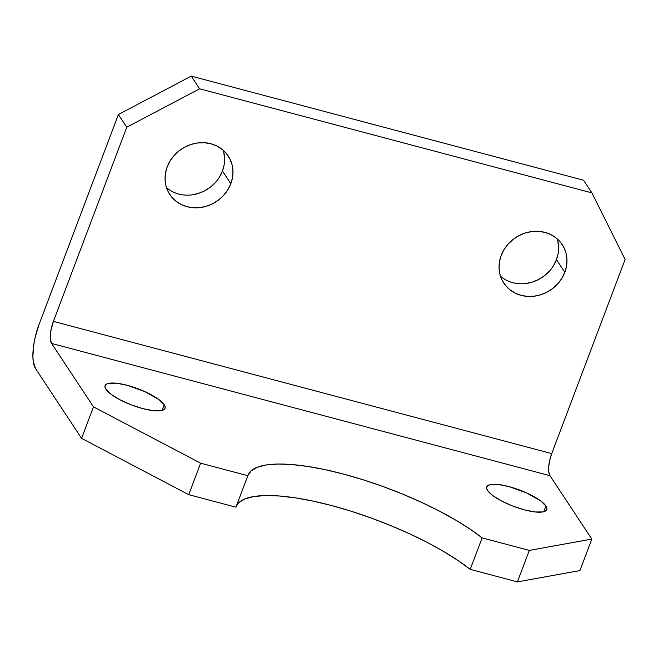 <?xml version="1.0" encoding="UTF-8"?>
<svg xmlns="http://www.w3.org/2000/svg" width="658" height="658" viewBox="0 0 658 658"><rect width="100%" height="100%" fill="white"/><g stroke="black" fill="none" stroke-linecap="round" stroke-linejoin="round"><path stroke-width="0.99" d="M164.212 404.711L162.041 410.452L164.212 404.711L159.055 399.669L144.875 391.609L127.381 385.349L116.811 383.269L109.014 383.285L106.547 384.083L105.181 385.374L104.959 387.118L105.897 389.232A32.061 8.719 -159.3 0 1 105.066 385.637A32.061 8.719 -159.3 0 1 132.719 386.92A32.061 8.719 -159.3 0 1 164.212 404.711A32.061 8.719 -159.3 0 1 165.051 408.305A32.061 8.719 -159.3 0 1 137.39 407.022A32.061 8.719 -159.3 0 1 105.897 389.232L111.054 394.274L119.863 399.719L130.983 404.752L142.728 408.593L153.306 410.674L161.095 410.658L163.562 409.86L164.928 408.569L165.15 406.825L164.212 404.711M545.918 505.994L543.747 511.735L545.918 505.994L540.761 500.952L526.581 492.891L509.086 486.632L498.517 484.551L490.72 484.568L488.252 485.365L486.887 486.657L486.665 488.4L487.603 490.514A32.061 8.719 -159.3 0 1 486.772 486.92A32.061 8.719 -159.3 0 1 514.433 488.203A32.061 8.719 -159.3 0 1 545.918 505.994A32.061 8.719 -159.3 0 1 546.757 509.588A32.061 8.719 -159.3 0 1 519.096 508.305A32.061 8.719 -159.3 0 1 487.603 490.514L492.76 495.556L501.569 501.001L512.689 506.035L524.434 509.876L535.012 511.957L542.809 511.949L545.268 511.143L546.634 509.851L546.856 508.108L545.918 505.994M500.499 276.237A34.981 31.502 146.6 0 0 556.454 259.63L564.819 272.313A34.981 31.502 -33.4 0 1 536.04 295.911A34.981 31.502 -33.4 0 1 503.822 283.146A34.981 31.502 -33.4 0 1 501.207 255.436L499.496 261.736L499.068 268.127L499.957 274.345L502.103 280.168L505.451 285.366L509.851 289.734L515.14 293.106L521.111 295.36L527.552 296.404L534.189 296.19L540.794 294.743L547.094 292.103L552.852 288.385L557.844 283.721L561.891 278.293L564.819 272.313L566.53 266.005L566.949 259.622L566.069 253.396L563.914 247.581L560.575 242.383L556.175 238.015L550.886 234.635L544.906 232.389L538.474 231.345L531.829 231.55L525.232 233.006L518.932 235.638L513.174 239.364L508.182 244.028L504.135 249.456L501.207 255.436A34.981 31.502 -33.4 0 1 529.986 231.83A34.981 31.502 -33.4 0 1 562.203 244.603A34.981 31.502 -33.4 0 1 564.819 272.313L556.454 259.63L553.518 265.61M166.507 187.612A34.981 31.502 146.6 0 0 222.462 171.006L230.826 183.689A34.981 31.502 -33.4 0 1 202.047 207.286A34.981 31.502 -33.4 0 1 169.83 194.521A34.981 31.502 -33.4 0 1 167.214 166.811L165.503 173.112L165.076 179.502L165.964 185.729L168.111 191.544L171.458 196.742L175.851 201.109L181.147 204.482L187.119 206.735L193.559 207.78L200.197 207.566L206.801 206.119L213.102 203.478L218.859 199.761L223.852 195.097L227.898 189.668L230.826 183.689L232.537 177.389L232.957 170.998L232.077 164.771L229.922 158.956L226.582 153.758L222.182 149.391L216.893 146.018L210.914 143.765L204.482 142.72L197.836 142.934L191.239 144.382L184.939 147.014L179.182 150.74L174.181 155.403L170.142 160.832L167.214 166.811A34.981 31.502 -33.4 0 1 195.994 143.214A34.981 31.502 -33.4 0 1 228.211 155.979A34.981 31.502 -33.4 0 1 230.826 183.689L222.462 171.006L219.525 176.994M188.723 494.668L200.624 463.183L247.827 475.709L235.926 507.195L188.723 494.668L235.926 507.195L247.827 475.709L200.624 463.183L93.477 406.858L51.628 343.46L549.965 475.685L591.822 539.091L529.32 550.401L482.117 537.874L469.722 528.876L455.139 519.762L438.721 510.74L420.84 502.021L401.906 493.804L382.38 486.287L362.706 479.649L343.344 474.031L324.748 469.573L307.352 466.382L291.56 464.523L277.75 464.055L266.227 464.967L257.27 467.262L251.093 470.865L247.827 475.709A136.996 37.251 -159.3 0 1 247.976 475.273A136.996 37.251 -159.3 0 1 344.118 474.237A136.996 37.251 -159.3 0 1 482.117 537.874L529.32 550.401L517.418 581.886L579.92 570.576L591.822 539.091L549.965 475.685L548.821 472.066L548.747 466.596L549.775 460.115L551.733 453.601L53.388 321.375L126.764 127.208L199.604 88.797L191.231 76.114L118.391 114.525L39.069 324.435L35.154 337.447L33.871 344.068L32.9 356.249L33.245 361.357L35.548 368.603L81.584 438.343L188.723 494.668L200.624 463.183L93.477 406.858L51.628 343.46L50.477 339.832L50.789 331.188L53.388 321.375L126.764 127.208L118.391 114.525L39.069 324.435A34.981 11.852 104.9 0 0 35.548 368.603L81.584 438.343L93.477 406.858L81.584 438.343L188.723 494.668M239.191 502.35L245.376 498.748L254.325 496.461L265.848 495.54L279.666 496.017L295.458 497.867L312.854 501.059L331.451 505.517L350.813 511.134L370.487 517.78L390.013 525.29L408.939 533.506L426.82 542.225L443.245 551.248L457.82 560.361L470.215 569.359L517.418 581.886L470.215 569.359L482.117 537.874L470.215 569.359A136.996 37.251 20.7 0 0 332.989 505.928A136.996 37.251 20.7 0 0 236.255 506.331M583.547 180.21L191.231 76.114L583.547 180.21L591.912 192.893L199.604 88.797L591.912 192.893L625.1 259.441L551.733 453.601L625.1 259.441L591.912 192.893L583.547 180.21M549.479 271.038L544.479 275.702L538.721 279.428L532.421 282.06L525.824 283.516M557.696 240.721L558.584 246.939M558.157 253.33L556.454 259.63A34.981 31.502 146.6 0 0 557.153 238.829M215.487 182.414L210.486 187.078L204.728 190.804L198.428 193.436L191.832 194.891M223.704 152.097L224.592 158.315M224.164 164.706L222.462 171.006A34.981 31.502 146.6 0 0 223.161 150.213M191.231 76.114L118.391 114.525L126.764 127.208L199.604 88.797L191.231 76.114M591.822 539.091L579.92 570.576L517.418 581.886L529.32 550.401L591.822 539.091M551.733 453.601A17.486 5.922 -75.1 0 0 549.965 475.685L51.628 343.46A17.486 5.922 104.9 0 1 53.388 321.375L551.733 453.601"/></g></svg>
